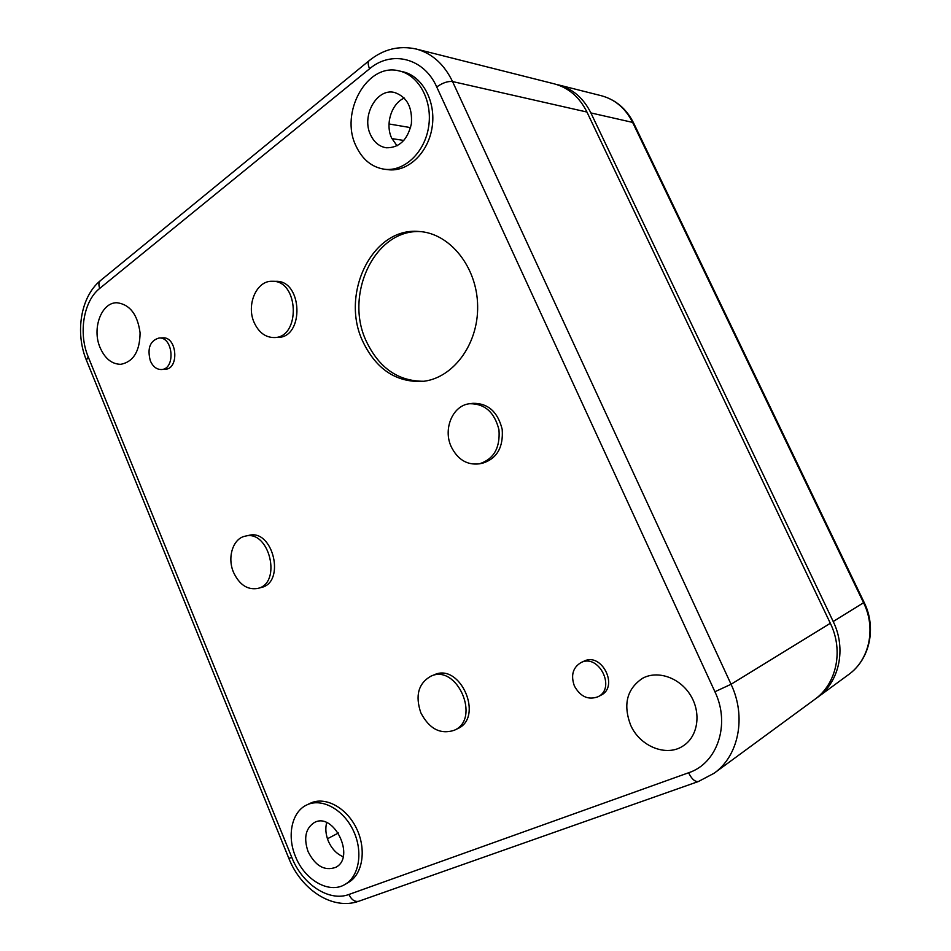 <?xml version="1.0" encoding="UTF-8"?>
<svg xmlns="http://www.w3.org/2000/svg" width="951" height="951" viewBox="0 0 951 951"><rect width="100%" height="100%" fill="white"/><g stroke="black" fill="none" stroke-linecap="round" stroke-linejoin="round"><path stroke-width="1.43" d="M714.082 773.258L698.45 781.496L358.753 901.251C354.771 902.083 351.501 899.824 348.946 894.463L688.583 772.771C717.423 763.427 730.653 724.282 714.914 691.734L436.723 86.957C442.584 82.844 447.85 81.037 452.533 81.548C444.117 64.169 432.016 53.339 416.241 49.036L554.338 83.866C568.639 87.754 579.516 97.145 586.945 112.04L830.33 623.285C843.763 650.532 836.63 683.971 814.674 699.46L714.082 773.258C738.772 755.902 746.583 716.745 731.057 684.268L830.33 623.285M356.078 146.133C339.341 112.777 367.169 62.219 399.182 70.933C419.011 75.153 432.8 101.103 428.616 126.875C424.681 152.695 404.104 171.881 384.43 169.242C371.865 167.269 362.414 159.566 356.078 146.133M370.581 134.876C361.178 116.129 376.667 87.932 394.415 92.449C406.897 96.705 412.544 107.178 411.367 123.892C407.504 140.059 399.087 148.011 386.142 147.774C379.271 146.561 374.076 142.258 370.581 134.876M362.854 341.564C339.983 294.228 372.162 227.016 418.856 231.473C449.787 232.995 477.212 266.981 477.64 305.96C478.412 344.94 452.414 378.926 422.054 381.458C395.794 382.302 376.061 369.012 362.854 341.564M630.501 724.793C622.941 704.251 626.994 688.726 642.674 678.229C657.735 670.027 679.87 677.671 690.569 695.359C701.458 712.929 698.058 736.264 683.46 745.703C666.675 757.483 639.548 746.357 630.501 724.793M100.14 347.721C91.688 328.654 101.4 302.168 117.044 302.751C129.918 304.475 137.598 314.519 140.082 332.874C139.833 351.276 133.425 361.749 120.884 364.304C111.956 364.257 105.038 358.729 100.14 347.721M399.182 70.933L402.725 71.729C422.517 75.949 436.271 101.805 432.087 127.482C428.14 153.206 407.61 172.309 387.972 169.67L384.43 169.242M469.723 403.723L473.016 403.307C488.101 403.188 497.825 411.878 502.199 429.376C503.459 447.362 496.921 458.644 482.561 463.208L479.304 463.838C467.06 465.277 457.704 459.595 451.261 446.804C442.774 429.032 452.735 405.257 469.723 403.723C484.832 403.604 494.591 412.318 498.978 429.888C500.25 447.945 493.7 459.262 479.304 463.838M580.906 662.633L583.866 661.242C601.579 651.756 619.22 686.693 600.901 695.229L597.989 696.762C588.241 700.293 580.383 696.714 574.404 686.028C570.648 675.424 572.811 667.638 580.906 662.633C598.654 653.123 616.355 688.203 597.989 696.762M430.898 676.173L434.179 674.83C460.32 662.288 484.368 717.529 457.431 728.751L454.209 730.297C440.384 734.731 429.258 728.882 420.817 712.763C415.028 695.561 418.381 683.365 430.898 676.173C457.086 663.596 481.206 719.051 454.209 730.297M272.152 281.282L275.849 281.318C302.703 280.081 304.498 337.843 277.763 337.403L274.09 337.557C265.412 337.439 258.791 332.47 254.202 322.639C246.024 305.081 256.473 280.462 272.152 281.282C299.054 280.046 300.873 338.009 274.09 337.557M245.227 536.162L248.853 535.377C272.973 528.613 285.859 582.404 261.299 587.48L257.709 588.443C247.474 590.107 239.426 584.782 233.566 572.443C226.98 557.452 232.995 538.385 245.227 536.162C269.383 529.386 282.304 583.367 257.709 588.443M159.019 338.009L162.823 337.855C177.112 336.499 179.489 369.166 165.153 369.273L161.361 369.523C156.63 369.523 152.968 366.67 150.365 360.94C147.072 348.423 149.949 340.767 159.019 338.009C173.32 336.642 175.709 369.416 161.361 369.523M306.721 804.974L310.157 803.322C324.79 796.011 346.307 807.268 356.411 828.238C366.717 849.1 362.818 874.373 348.328 882.504L344.975 884.442C329.094 894.261 304.498 879.913 295.476 856.494C286.715 835.739 291.779 811.774 306.721 804.974C321.379 797.663 342.919 808.968 353.059 830.021C363.377 850.955 359.478 876.299 344.975 884.442M423.742 381.268C398.243 381.315 379.116 368.025 366.361 341.385C343.941 294.905 374.682 228.846 420.568 231.616M343.133 856.72C336.583 853.927 331.626 848.661 328.25 840.922C325.717 834.514 325.183 828.428 326.668 822.639M308.065 851.573C303.512 838.069 305.556 828.428 314.187 822.639C333.658 811.262 356.078 857.422 335.703 867.348C324.6 871.294 315.387 866.04 308.065 851.573M397.054 145.836L391.681 138.145C385 124.331 391.432 103.516 404.294 98.06M816.124 698.367L817.598 697.321C839.471 681.891 846.568 648.618 833.207 621.514L864.126 602.387L633.675 123.131L632.617 122.394C625.532 108.343 615.119 99.451 601.377 95.73C615.701 99.665 626.447 108.771 633.616 123.024M833.207 621.514L590.892 112.931C583.486 98.108 572.657 88.764 558.392 84.889L556.347 84.425M391.895 138.608L403.866 140.463M348.946 894.463C329.046 902.119 302.192 884.18 291.814 857.469L88.241 356.946C78.255 333.385 83.45 301.098 99.748 288.391L369.582 68.781C367.918 64.918 367.764 62.219 369.119 60.686L369.416 60.436M436.723 86.957C424.027 57.952 391.539 49.951 369.582 68.781M714.914 691.734L731.057 684.268L452.533 81.548L586.945 112.04M698.45 781.496C695.05 782.019 691.757 779.119 688.583 772.771M99.748 288.391C98.452 285.003 98.678 282.411 100.402 280.64L100.77 280.343M86.386 360.132L88.241 356.946M288.831 858.349L291.814 857.469M327.453 838.758L338.39 833.017M817.598 697.321L848.494 674.663C869.44 659.863 876.299 628.361 863.603 602.851L632.617 122.394L590.892 112.931M410.582 127.612L389.018 123.975M416.241 49.036C399.111 45.279 383.408 49.155 369.119 60.686L100.402 280.64C80.55 296.783 75.07 332.767 86.291 359.894L288.854 858.396C300.92 889.149 332.149 910.725 358.753 901.251M848.494 674.663C869.939 659.459 876.751 627.719 864.138 602.411M558.392 84.889L601.377 95.73"/></g></svg>
